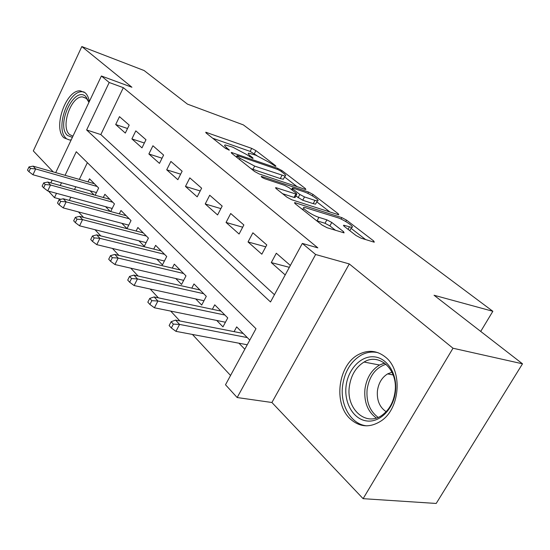 <?xml version="1.0" encoding="UTF-8"?>
<svg xmlns="http://www.w3.org/2000/svg" width="550" height="550" viewBox="0 0 550 550"><rect width="100%" height="100%" fill="white"/><g stroke="black" fill="none" stroke-linecap="round" stroke-linejoin="round"><path stroke-width="0.82" d="M275.254 166.169L275.928 166.32L275.612 165.729L255.915 150.618L251.714 148.383L205.741 132.227L206.085 132.983L225.383 148.308L229.302 150.157L226.483 147.551C224.482 145.922 224.084 145.062 225.287 144.959L232.671 147.118L246.689 154.578L252.347 158.235L253.076 158.4L252.78 157.809L250.202 155.801C248.139 154.151 247.699 153.278 248.882 153.182L255.867 155.238L269.631 162.559L275.254 166.169M385.797 357.362C377.314 350.481 368.273 349.511 358.669 354.454C338.264 364.65 332.956 403.136 350.082 418.784C359.714 427.439 370.184 428.072 381.507 420.681C400.304 408.052 402.621 370.734 385.797 357.362M89.327 101.53C88.632 97.563 87.237 94.641 85.14 92.757L80.328 90.853C66.021 89.478 52.58 128.184 63.931 137.809L69.637 140.037L71.225 139.817M356.015 235.503L360.924 238.116L373.574 242.007L374.309 242.158L373.663 240.941L346.514 220.117L341.832 217.621L294.683 202.613L295.164 203.706L322.018 225.026L327.078 227.721L344.101 232.863L343.53 231.653L331.774 222.454L326.879 219.849L318.931 217.346C311.939 215.291 300.018 207.048 304.425 207.357L337.322 217.58C343.956 219.56 355.802 227.666 351.574 227.377L343.647 225.204L344.231 226.359L356.015 235.503M522.5 363.811L436.198 503.456L363.117 498.671L453.001 348.232L522.5 363.811L434.046 295.254L492.848 311.286L243.354 124.898L187.44 104.115L144.114 70.537L81.826 46.544L131.917 87.251L101.399 75.996L109.203 82.5L123.331 87.67L317.838 247.864L302.335 243.423L315.624 254.499L237.167 397.54L225.5 384.766L255.977 328.701L76.278 151.738L65.065 175.312M453.001 348.232L349.284 263.931L315.624 254.499M304.961 189.289L305.862 189.489L305.353 188.54L281.978 170.61L277.633 168.3L231.241 152.412L231.619 153.257L254.588 171.49L259.243 173.972L304.961 189.289M313.06 194.452L338.216 213.751L338.786 214.823L291.816 199.781L286.969 197.196L276.176 188.629L275.729 187.619L296.759 194.301L296.278 193.291L289.279 187.832L284.659 185.364L264.846 178.778C262.261 177.671 261.064 176.859 261.264 176.357L308.55 192.053L313.06 194.452L312.324 195.807M81.826 46.544L33.309 150.913L53.233 171.916M238.947 343.214L244.819 349.222M216.721 320.457L222.963 326.851L227.748 317.914L214.734 304.824L212.376 309.286M195.697 298.932L201.699 305.071L206.298 296.333L193.978 283.938L191.792 288.131M175.773 278.534L181.548 284.446L185.982 275.887L174.302 264.137L172.267 268.097M156.874 259.181L162.436 264.88L166.719 256.499L155.629 245.341L153.725 249.088M138.916 240.797L144.286 246.29L148.417 238.088L137.871 227.48L136.097 231.034M121.839 223.314L127.016 228.614L131.017 220.577L120.979 210.478L119.309 213.861M105.566 206.656L110.206 211.406M129.188 125.098L119.488 116.655L115.692 124.534L125.317 133.072L129.188 125.098M145.977 139.721L135.809 130.866L131.89 138.903L141.983 147.854L145.977 139.721M163.604 155.072L152.928 145.771L148.871 153.972L159.472 163.377L163.604 155.072M182.133 171.208L170.906 161.425L166.712 169.806L177.856 179.692L182.133 171.208M201.63 188.183L189.812 177.891L185.474 186.45L197.202 196.852L201.63 188.183M222.179 206.078L209.722 195.229L205.226 203.974L217.587 214.94L222.179 206.078M243.863 224.964L230.711 213.51L226.05 222.447L239.092 234.025L243.863 224.964M266.784 244.922L252.883 232.808L248.036 241.959L261.827 254.196L266.784 244.922M123.331 87.67L100.836 134.578L274.45 294.711M290.359 265.451L276.32 253.227L271.281 262.584L285.202 274.938M78.478 211.922L83.566 217.401M95.012 229.708L100.774 235.902M112.427 248.435L118.917 255.413M130.79 268.18L138.091 276.031M150.184 289.032L158.373 297.839M170.692 311.087L179.864 320.946M192.417 334.448L230.553 375.464M87.367 162.662L79.338 179.403M75.804 186.773L74.504 189.482M70.799 197.202L69.273 200.386M90.056 190.774L94.126 194.941M88.041 181.899L89.519 178.819L98.649 188.011L95.143 195.229M103.311 197.498L104.878 194.274L114.448 203.906L110.694 211.537M234.101 331.643L236.665 326.886L249.782 340.093M480.721 331.423L492.848 311.286M349.284 263.931L271.906 402.497L363.117 498.671M271.906 402.497L237.167 397.54M60.754 199.32L54.45 197.629L48.524 191.146M109.203 82.5L86.632 129.965L270.511 301.971L302.335 243.423M50.847 182.896L52.154 180.139M55.708 172.631L101.399 75.996M61.518 182.772L60.218 185.508M56.506 193.318L54.45 197.629M100.836 134.578L86.632 129.965M115.692 124.534L127.531 128.507M131.89 138.903L144.361 143.007M148.871 153.972L162.044 158.214M166.712 169.806L180.634 174.171M185.474 186.45L200.221 190.953M205.226 203.974L220.873 208.608M226.05 222.447L242.688 227.205M248.036 241.959L265.767 246.833M271.281 262.584L289.341 267.327M256.919 155.623L250.147 151.401L212.699 138.243M297.117 186.663L284.549 176.962M280.713 171.078L277.654 169.448L237.875 155.753L237.105 155.581L237.38 156.179L240.151 158.373L254.671 166.107L285.017 176.089C286.303 175.986 285.808 175.037 283.525 173.243L280.713 171.078M250.931 168.589L252.972 169.352L254.671 166.107M283.855 178.269L283.346 179.238L280.287 178.564L252.972 169.352M316.807 201.871L330.055 212.101M282.542 193.683L294.044 197.416L295.178 197.251M314.978 200.386L317.329 200.894C321.131 201.107 310.173 193.731 303.751 191.716L293.308 188.244L292.366 188.038L292.847 189.014L299.846 194.466L304.501 196.941L314.978 200.386L313.211 203.644L315.569 204.146L316.064 203.232M313.211 203.644L302.727 200.241L295.845 196.006M349.869 230.732L350.281 229.708M316.498 220.639L317.048 220.818L318.931 217.346M335.486 230.306L329.89 225.899L325.002 223.286L317.048 220.818M303.373 209.296L301.434 208.684M365.612 239.559L351.058 228.319M29.006 166.897L27.5 170.122L28.93 171.696L30.436 168.458L29.006 166.897L33.076 166.141L35.674 168.946L32.959 174.756L96.436 192.569M30.436 168.458L35.674 168.946L97.13 186.478M33.076 166.141L94.387 183.721M32.959 174.756L28.93 171.696M72.366 137.397L67.478 135.479C55.591 125.283 74.25 85.278 85.821 96.566L89.011 102.204M88.956 102.314L86.46 98.484L82.528 96.924C71.046 95.858 60.328 126.851 69.479 134.475L72.937 136.194M84.116 91.994L82.404 91.754C68.172 90.379 54.835 128.782 66.131 138.332M346.053 386.265C347.882 369.538 360.594 355.774 373.773 356.806C386.98 357.582 397.464 373.697 395.491 391.304C393.711 408.932 379.885 422.874 366.664 420.942C353.409 419.272 344.039 402.978 346.053 386.265M395.092 391.366C398.028 369.359 379.197 352.447 364.059 362.044C355.836 367.152 350.928 375.368 349.332 386.698C345.957 409.028 366.217 427.35 382.388 414.968C389.503 409.578 393.745 401.706 395.092 391.366M392.006 372.226L387.585 373.904C381.872 377.486 378.482 383.185 377.41 390.995C376.75 400.421 379.665 407.316 386.148 411.689M378.056 352.694C372.295 351.347 366.651 352.165 361.13 355.156C350.776 361.446 344.582 371.697 342.561 385.908C339.976 405.391 351.388 424.758 367.063 425.844M43.684 182.882L42.13 186.175L43.629 187.825L45.189 184.525L43.684 182.882L47.802 182.05L50.531 184.999L47.719 190.926L112.207 208.464M45.189 184.525L50.531 184.999L112.777 202.228M47.802 182.05L109.911 199.334M47.719 190.926L43.629 187.825M59.104 199.684L57.502 203.046L59.084 204.786L60.693 201.41L59.104 199.684L63.271 198.77L66.144 201.871L63.243 207.921L128.748 225.129M60.693 201.41L66.144 201.871L129.188 218.742M63.271 198.77L126.177 215.71M63.243 207.921L59.084 204.786M75.336 217.367L73.679 220.804L75.343 222.626L77.007 219.182L75.336 217.367L79.551 216.356L82.576 219.622L79.571 225.809L146.135 242.626M77.007 219.182L82.576 219.622L146.424 236.081M79.551 216.356L143.254 232.891M79.571 225.809L75.343 222.626M92.441 235.991L90.723 239.504L92.476 241.429L94.201 237.909L92.441 235.991L96.704 234.884L99.887 238.329L96.779 244.647L164.416 261.009M94.201 237.909L99.887 238.329L164.532 254.299M96.704 234.884L161.205 250.951M96.779 244.647L92.476 241.429M110.488 255.647L108.708 259.243L110.557 261.278L112.351 257.675L110.488 255.647L114.792 254.437L118.161 258.067L114.929 264.529L183.673 280.349M112.351 257.675L118.161 258.067L183.59 273.481M114.792 254.437L180.091 269.954M114.929 264.529L110.557 261.278M129.559 276.423L127.71 280.094L129.669 282.246L131.532 278.568L129.559 276.423L133.911 275.089L137.466 278.933L134.118 285.539L203.981 300.733M131.532 278.568L137.466 278.933L203.679 293.7M133.911 275.089L199.987 289.981M134.118 285.539L129.669 282.246M149.744 298.409L147.819 302.17L149.896 304.446L151.834 300.678L149.744 298.409L154.137 296.938L157.905 301.008L154.419 307.78L225.438 322.231M151.834 300.678L157.905 301.008L224.881 315.033M154.137 296.938L220.983 311.107M154.419 307.78L149.896 304.446M171.146 321.716L169.139 325.566L171.346 327.986L173.36 324.122L171.146 321.716L175.574 320.107L179.568 324.418L175.945 331.347L247.239 344.774M173.36 324.122L179.568 324.418L247.294 337.583M175.574 320.107L243.162 333.431M175.945 331.347L171.346 327.986M275.364 166.203L275.612 165.729M228.786 150.061L229.041 149.572M252.532 158.29L252.78 157.809M249.652 156.867L250.202 155.801M225.906 148.679L226.483 147.551M206.491 133.313L206.903 132.502M250.147 151.401L251.714 148.383M254.347 153.636L255.915 150.618M231.921 153.498L232.354 152.666M277.124 169.269L277.633 168.3M281.435 171.634L281.978 170.61M304.954 189.289L305.353 188.54M236.775 157.348L237.38 156.179M239.539 159.548L240.151 158.373M280.287 178.564L281.964 175.395M337.755 214.583L338.216 213.751M276.272 188.705L276.732 187.832M294.044 197.416L295.817 194.095M261.676 177.114L261.993 176.516M307.828 193.401L308.55 192.053M292.243 190.142L292.847 189.014M298.079 197.759L299.846 194.466M302.727 200.241L304.501 196.941M344.018 226.188L344.465 225.369M348.095 229.357L349.436 226.937M325.002 223.286L326.879 219.849M329.89 225.899L331.774 222.454M343.001 232.616L343.53 231.653M295.164 203.706L295.646 202.812M341.034 219.065L341.832 217.621M345.737 221.526L346.514 220.117M373.141 241.869L373.663 240.941M80.829 119.494L86.281 107.965M376.303 418.034C367.744 411.661 363.949 402.084 364.918 389.311C366.479 378.139 371.346 370.047 379.541 365.028L384.526 363.027M386.045 364.244C375.519 367.764 369.201 376.221 367.098 389.627C366.169 401.967 369.841 411.214 378.118 417.368M236.363 157.025L236.995 155.801M283.346 179.238L285.017 176.089M275.529 187.997L275.729 187.619M294.986 197.615L296.759 194.301M315.569 204.146L317.329 200.894M291.534 189.592L292.181 188.375M343.434 225.589L343.647 225.204M349.766 230.649L351.574 227.377M294.47 203.026L294.683 202.613M86.068 98.161L82.528 96.924M387.585 373.904L393.168 374.942M364.059 362.044L379.541 365.028L384.636 363.11"/></g></svg>
